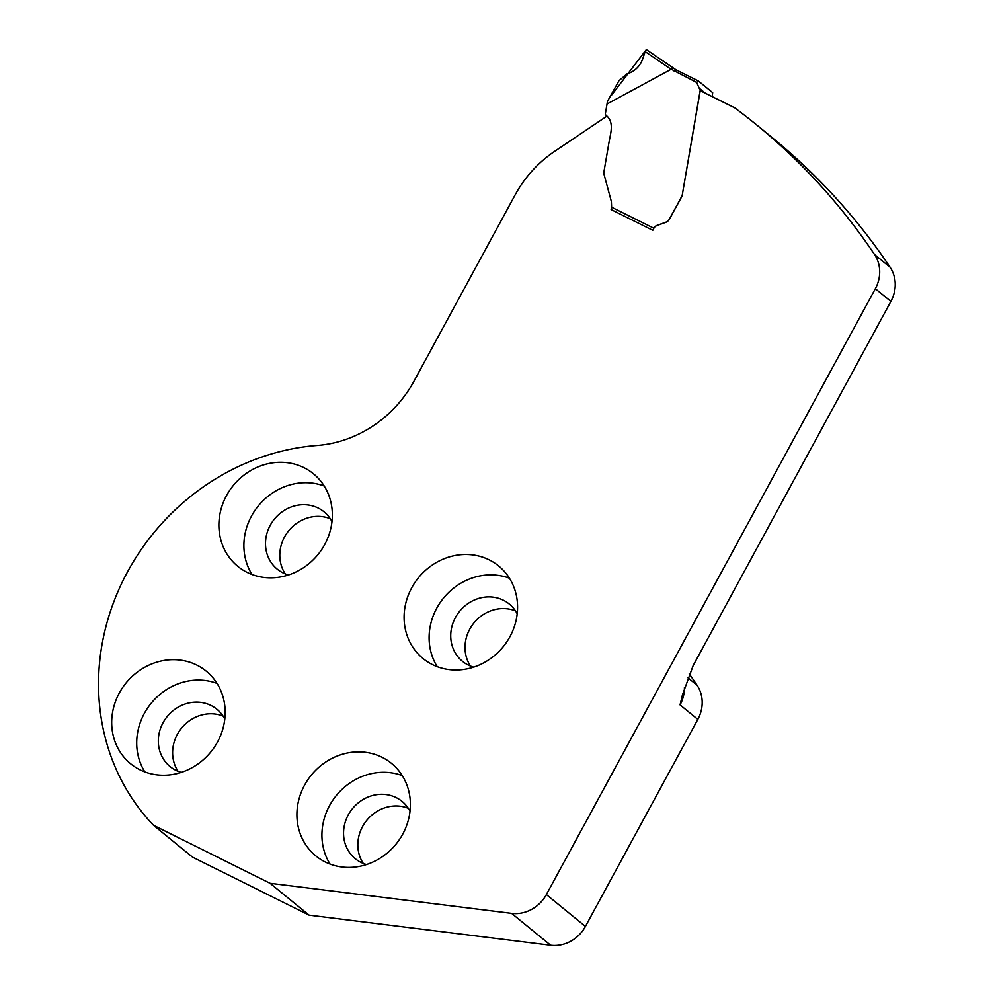<?xml version="1.0" encoding="UTF-8"?>
<svg xmlns="http://www.w3.org/2000/svg" width="995" height="995" viewBox="0 0 995 995"><rect width="100%" height="100%" fill="white"/><g stroke="black" fill="none" stroke-linecap="round" stroke-linejoin="round"><path stroke-width="1.49" d="M875.339 288.724L890.886 301.41A34.153 31.218 -50.8 0 0 890.102 267.245A708.067 647.347 -50.8 0 0 772.083 137.497L756.548 124.81A708.067 647.347 -50.8 0 1 874.555 254.558A34.153 31.218 -50.8 0 1 875.339 288.724L546.379 894.58L585.421 926.444L697.831 719.397A34.153 31.218 -50.8 0 0 697.06 685.232A708.067 647.347 -50.8 0 0 689.224 673.839M684.423 687.607A34.153 31.218 129.2 0 1 680.058 704.883L682.433 694.945L693.216 665.456L890.886 301.41M550.67 945.25L511.629 913.385L270.055 883.286L153.504 825.278L192.545 857.143L309.084 915.139L550.67 945.25A34.153 31.218 -50.8 0 0 585.421 926.444M304.035 467.712A59.762 54.638 129.2 0 1 313.4 473.757A59.762 54.638 129.2 0 1 321.572 549.713A59.762 54.638 129.2 0 1 247.195 572.399A59.762 54.638 129.2 0 1 237.83 566.354A59.762 54.638 129.2 0 1 229.658 490.411A59.762 54.638 129.2 0 1 304.035 467.712M382.08 757.294A59.762 54.638 129.2 0 1 391.445 763.339A59.762 54.638 129.2 0 1 399.617 839.282A59.762 54.638 129.2 0 1 325.228 861.981A59.762 54.638 129.2 0 1 315.863 855.936A59.762 54.638 129.2 0 1 307.691 779.993A59.762 54.638 129.2 0 1 382.08 757.294M196.861 665.12A59.762 54.638 -50.8 0 0 122.472 687.806A59.762 54.638 -50.8 0 0 130.643 763.762A59.762 54.638 -50.8 0 0 140.009 769.807A59.762 54.638 -50.8 0 0 214.398 747.108A59.762 54.638 -50.8 0 0 206.226 671.165A59.762 54.638 -50.8 0 0 196.861 665.12M489.254 559.886A59.762 54.638 -50.8 0 0 414.878 582.585A59.762 54.638 -50.8 0 0 423.049 658.541A59.762 54.638 -50.8 0 0 432.415 664.585A59.762 54.638 -50.8 0 0 506.791 641.887A59.762 54.638 -50.8 0 0 498.619 565.931A59.762 54.638 -50.8 0 0 489.254 559.886M756.548 124.81A708.067 647.347 -50.8 0 0 734.708 107.821L700.231 90.657L682.16 195.605L700.182 90.334L696.624 82.398L671.227 69.227L607.037 103.99L605.457 113.169A2.848 2.599 -50.8 0 0 605.905 115.184C613.803 121.278 611.228 131.253 609.35 140.345L603.828 172.409A3.42 3.122 -50.8 0 0 603.89 173.826L611.378 201.587L611.614 207.221L653.777 228.203A5.696 5.199 129.2 0 1 657.048 225.392L665.58 222.32A6.828 6.244 -50.8 0 0 669.523 218.912L681.811 196.264A2.276 2.077 -50.8 0 0 682.072 195.53M611.614 207.221L611.465 208.415A13.656 12.487 129.2 0 1 611.117 209.572L652.77 230.305L653.852 228.303A5.696 5.199 -50.8 0 1 657.135 225.467L665.667 222.395A6.828 6.244 -50.8 0 0 669.61 218.975L681.898 196.338A2.276 2.077 -50.8 0 0 682.16 195.605M606.701 116.278L554.75 151.265A113.84 104.077 -50.8 0 0 515.149 194.871L414.082 381.023A116.116 106.154 -50.8 0 1 317.305 445.449A227.619 208.104 129.2 0 0 128.678 569.762L126.514 573.754A227.619 208.104 129.2 0 0 153.504 825.278M511.629 913.385A34.153 31.218 -50.8 0 0 546.379 894.58M314.084 915.947A227.668 208.154 -50.8 0 0 319.208 916.407M509.44 578.207A59.762 54.638 -50.8 0 0 443.521 598.094A59.762 54.638 -50.8 0 0 437.24 666.675M517.201 613.803A37.002 33.83 -50.8 0 0 509.241 603.99A37.002 33.83 -50.8 0 0 459.64 611.266A37.002 33.83 -50.8 0 0 462.451 661.314A37.002 33.83 -50.8 0 0 468.247 665.058A37.002 33.83 -50.8 0 0 473.657 667.147M515.497 610.905A37.002 33.83 -50.8 0 0 473.931 622.932A37.002 33.83 -50.8 0 0 470.486 666.053M324.221 486.033A59.762 54.638 -50.8 0 0 258.302 505.92A59.762 54.638 -50.8 0 0 252.021 574.501M331.982 521.616A37.002 33.83 -50.8 0 0 324.022 511.803A37.002 33.83 -50.8 0 0 274.421 519.079A37.002 33.83 -50.8 0 0 277.232 569.128A37.002 33.83 -50.8 0 0 283.028 572.871A37.002 33.83 -50.8 0 0 288.438 574.973M330.278 518.731A37.002 33.83 -50.8 0 0 288.712 530.745A37.002 33.83 -50.8 0 0 285.267 573.879M217.047 683.428A59.762 54.638 -50.8 0 0 151.116 703.328A59.762 54.638 -50.8 0 0 144.835 771.896M224.808 719.024A37.002 33.83 -50.8 0 0 216.835 709.211A37.002 33.83 -50.8 0 0 167.247 716.487A37.002 33.83 -50.8 0 0 170.058 766.536A37.002 33.83 -50.8 0 0 175.854 770.279A37.002 33.83 -50.8 0 0 181.264 772.369M223.104 716.126A37.002 33.83 -50.8 0 0 181.538 728.153A37.002 33.83 -50.8 0 0 178.08 771.287M402.266 775.615A59.762 54.638 -50.8 0 0 336.335 795.502A59.762 54.638 -50.8 0 0 330.054 864.083M410.027 811.199A37.002 33.83 -50.8 0 0 402.055 801.385A37.002 33.83 -50.8 0 0 352.466 808.661A37.002 33.83 -50.8 0 0 355.277 858.71A37.002 33.83 -50.8 0 0 361.073 862.454A37.002 33.83 -50.8 0 0 366.483 864.555M408.323 808.313A37.002 33.83 -50.8 0 0 366.757 820.328A37.002 33.83 -50.8 0 0 363.299 863.461M309.084 915.139L270.055 883.286M698.241 80.894L676.04 69.837L698.316 80.918L712.669 92.622L712.271 96.652M653.777 228.203L653.765 228.228A2.313 0.92 116.5 0 0 653.342 229.248M698.378 80.968L696.624 82.398M607.037 103.99L607.373 101.577L618.977 80.682L626.925 73.904C634.698 71.528 639.984 66.429 642.82 58.63L645.146 51.591L646.675 49.812L676.053 69.837L674.187 71.23M646.675 49.812L673.13 67.859L671.227 69.227M611.813 94.811L645.917 50.111M680.058 704.883L697.831 719.397M874.555 254.558L890.102 267.245M687.732 677.62L697.06 685.232M671.127 69.314L645.146 51.591M701.127 91.105L700.182 90.334M705.418 93.244L699.821 88.679M673.13 67.859L676.053 69.837"/></g></svg>
